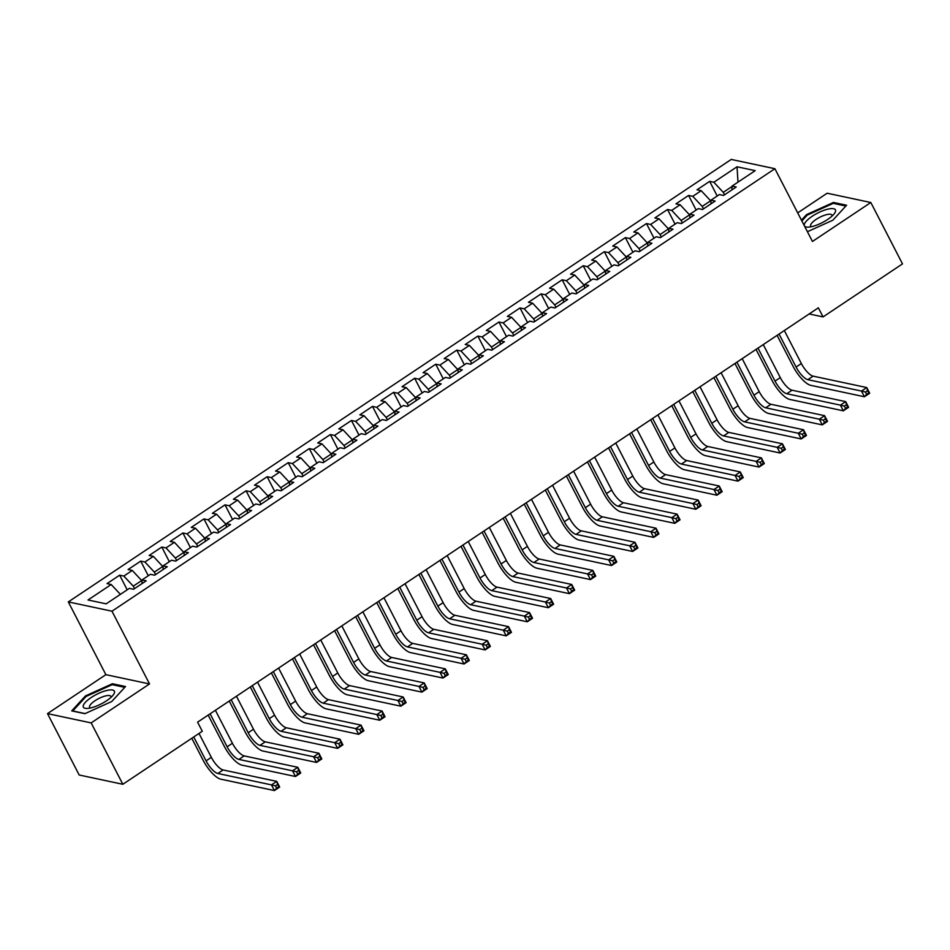 <?xml version="1.0" encoding="UTF-8"?>
<svg xmlns="http://www.w3.org/2000/svg" width="950" height="950" viewBox="0 0 950 950"><rect width="100%" height="100%" fill="white"/><g stroke="black" fill="none" stroke-linecap="round" stroke-linejoin="round"><path stroke-width="1.43" d="M47.5 713.616L91.164 722.903L149.53 683.941L105.866 674.666L47.5 713.616L79.183 774.998L122.847 784.284L202.291 731.262L197.588 722.166L818.366 307.812L823.056 316.908L902.5 263.886L870.818 202.504L827.153 193.218L797.703 212.883M105.866 674.666L68.317 601.908L731.239 159.434L774.903 168.708L111.981 611.194L68.317 601.908M737.996 182.127L737.034 166.784L713.854 182.246L709.662 181.355L697.015 189.798L701.207 190.689L692.776 196.317L688.584 195.427L675.949 203.87L680.141 204.761L671.709 210.377L667.518 209.487L654.871 217.93L659.062 218.821L650.631 224.449L646.451 223.559L633.804 231.99L637.996 232.881L629.565 238.509L625.373 237.619L612.726 246.062L616.918 246.953L608.487 252.581L604.307 251.691L591.66 260.122L595.852 261.012L587.421 266.641L583.229 265.751L570.582 274.194L574.774 275.084L566.342 280.701L562.163 279.811L549.516 288.254L553.707 289.144L545.276 294.773L541.084 293.882L528.449 302.314L532.629 303.204L524.21 308.833L520.018 307.942L507.371 316.386L511.563 317.276L503.132 322.905L498.94 322.014L486.305 330.446L490.485 331.336L482.066 336.965L477.874 336.074L465.227 344.517L469.419 345.408L460.988 351.025L456.796 350.134L444.161 358.577L448.341 359.468L439.921 365.097L435.729 364.206L423.082 372.649L427.274 373.54L418.843 379.157L414.651 378.266L402.016 386.709L406.208 387.6L397.777 393.229L393.585 392.338L380.938 400.769L385.13 401.66L376.699 407.289L372.507 406.398L359.872 414.841L364.064 415.732L355.633 421.361L351.441 420.47L338.794 428.901L342.986 429.792L334.554 435.421L330.374 434.53L317.728 442.973L321.919 443.864L313.488 449.481L309.296 448.59L296.649 457.033L300.841 457.924L292.41 463.553L288.23 462.662L275.583 471.093L279.775 471.984L271.344 477.613L267.152 476.722L254.505 485.165L258.697 486.056L250.266 491.684L246.086 490.794L233.439 499.225L237.631 500.116L229.199 505.744L225.007 504.854L212.373 513.297L216.553 514.188L208.133 519.816L203.941 518.926L191.294 527.357L195.486 528.247L187.055 533.876L182.863 532.986L170.228 541.429L174.408 542.319L165.989 547.936L161.797 547.046L149.15 555.489L153.342 556.379L144.911 562.008L140.719 561.117L128.084 569.549L132.264 570.439L123.844 576.068L119.653 575.178L107.006 583.621L111.198 584.511L120.389 594.367M737.034 166.784L755.203 170.644L732.023 186.117L732.011 189.81M111.198 584.511L88.018 599.984L106.186 603.844L129.366 588.371L133.558 589.261L146.205 580.83L142.013 579.939L150.444 574.311L154.636 575.201L167.271 566.758L163.091 565.867L171.511 560.239L175.703 561.129L188.349 552.698L184.158 551.808L192.589 546.179L196.781 547.069L209.416 538.626L205.224 537.736L213.655 532.119L217.847 533.009L230.494 524.566L226.302 523.676L234.733 518.047L238.913 518.938L251.56 510.506L247.368 509.616L255.799 503.987L259.991 504.878L272.638 496.434L268.446 495.544L276.877 489.915L281.058 490.806L293.704 482.374L289.512 481.484L297.944 475.855L302.136 476.746L314.782 468.303L310.591 467.412L319.022 461.783L323.202 462.686L335.849 454.242L331.657 453.352L340.088 447.723L344.28 448.614L356.915 440.171L352.735 439.28L361.154 433.663L365.346 434.554L377.993 426.111L373.801 425.22L382.233 419.591L386.424 420.482L399.059 412.051L394.879 411.16L403.299 405.531L407.491 406.422L420.137 397.979L415.946 397.088L424.377 391.459L428.569 392.35L441.204 383.919L437.024 383.028L445.443 377.399L449.635 378.29L462.282 369.847L458.09 368.956L466.521 363.339L470.713 364.23L483.348 355.787L479.156 354.896L487.588 349.267L491.779 350.158L504.426 341.727L500.234 340.824L508.666 335.207L512.857 336.098L525.492 327.655L521.301 326.764L529.732 321.136L533.924 322.026L546.571 313.595L542.379 312.704L550.81 307.076L554.99 307.966L567.637 299.523L563.445 298.632L571.876 293.004L576.068 293.894L588.715 285.463L584.523 284.572L592.954 278.944L597.134 279.834L609.781 271.391L605.589 270.501L614.021 264.884L618.212 265.774L630.859 257.331L626.668 256.441L635.099 250.812L639.279 251.703L651.926 243.271L647.734 242.381L656.165 236.752L660.357 237.643L672.992 229.199L668.812 228.309L677.231 222.68L681.423 223.571L694.07 215.139L689.878 214.249L698.309 208.62L702.501 209.511L715.136 201.067L710.956 200.177L719.376 194.56L723.568 195.451L736.214 187.007L732.023 186.117M134.52 588.62L133.249 586.174L141.681 580.545L142.013 581.174M123.844 576.068L133.249 586.174M132.264 570.439L141.681 580.545M155.598 574.56L154.328 572.102L162.759 566.473L163.079 567.114M144.911 562.008L154.328 572.102M153.342 556.379L162.759 566.473M142.013 579.939L142.001 583.633M176.664 560.488L175.394 558.042L183.825 552.413L184.158 553.043M165.989 547.936L175.394 558.042M174.408 542.319L183.825 552.413M163.091 565.867L163.067 569.561M197.743 546.428L196.472 543.97L204.903 538.341L205.224 538.982M187.055 533.876L196.472 543.97M195.486 528.247L204.903 538.341M184.158 551.808L184.146 555.501M218.809 532.368L217.538 529.91L225.969 524.281L226.302 524.911M208.133 519.816L217.538 529.91M216.553 514.188L225.969 524.281M205.224 537.736L205.212 541.441M239.875 518.296L238.616 515.838L247.047 510.221L247.368 510.851M229.199 505.744L238.616 515.838M237.631 500.116L247.047 510.221M226.302 523.676L226.29 527.369M260.953 504.236L259.683 501.778L268.114 496.149L268.434 496.779M250.266 491.684L259.683 501.778M258.697 486.056L268.114 496.149M247.368 509.616L247.356 513.309M282.019 490.164L280.761 487.718L289.18 482.089L289.512 482.719M271.344 477.613L280.761 487.718M279.775 471.984L289.18 482.089M268.446 495.544L268.434 499.237M303.098 476.104L301.827 473.646L310.258 468.017L310.579 468.659M292.41 463.553L301.827 473.646M300.841 457.924L310.258 468.017M289.512 481.484L289.501 485.177M324.164 462.032L322.905 459.586L331.324 453.957L331.657 454.587M313.488 449.481L322.905 459.586M321.919 443.864L331.324 453.957M310.591 467.412L310.579 471.105M345.242 447.973L343.971 445.514L352.402 439.897L352.723 440.527M334.554 435.421L343.971 445.514M342.986 429.792L352.402 439.897M331.657 453.352L331.645 457.045M366.308 433.912L365.049 431.454L373.469 425.826L373.801 426.455M355.633 421.361L365.049 431.454M364.064 415.732L373.469 425.826M352.735 439.28L352.723 442.985M387.386 419.841L386.116 417.383L394.547 411.766L394.867 412.395M376.699 407.289L386.116 417.383M385.13 401.66L394.547 411.766M373.801 425.22L373.789 428.913M408.452 405.781L407.182 403.322L415.613 397.694L415.946 398.335M397.777 393.229L407.182 403.322M406.208 387.6L415.613 397.694M394.879 411.16L394.867 414.853M429.531 391.709L428.26 389.262L436.691 383.634L437.012 384.263M418.843 379.157L428.26 389.262M427.274 373.54L436.691 383.634M415.946 397.088L415.934 400.781M450.597 377.649L449.326 375.191L457.758 369.562L458.09 370.203M439.921 365.097L449.326 375.191M448.341 359.468L457.758 369.562M437.024 383.028L437.012 386.721M471.675 363.589L470.404 361.131L478.836 355.502L479.156 356.131M460.988 351.025L470.404 361.131M469.419 345.408L478.836 355.502M458.09 368.956L458.078 372.661M492.741 349.517L491.471 347.059L499.902 341.442L500.234 342.071M482.066 336.965L491.471 347.059M490.485 331.336L499.902 341.442M479.156 354.896L479.144 358.589M513.808 335.457L512.549 332.999L520.98 327.37L521.301 327.999M503.132 322.905L512.549 332.999M511.563 317.276L520.98 327.37M500.234 340.824L500.223 344.529M534.886 321.385L533.615 318.939L542.046 313.31L542.379 313.939M524.21 308.833L533.615 318.939M532.629 303.204L542.046 313.31M521.301 326.764L521.289 330.457M555.952 307.325L554.693 304.867L563.124 299.238L563.445 299.879M545.276 294.773L554.693 304.867M553.707 289.144L563.124 299.238M542.379 312.704L542.367 316.397M577.03 293.253L575.759 290.807L584.191 285.178L584.511 285.808M566.342 280.701L575.759 290.807M574.774 275.084L584.191 285.178M563.445 298.632L563.433 302.326M598.096 279.193L596.837 276.735L605.257 271.118L605.589 271.748M587.421 266.641L596.837 276.735M595.852 261.012L605.257 271.118M584.523 284.572L584.511 288.266M619.174 265.133L617.904 262.675L626.335 257.046L626.656 257.676M608.487 252.581L617.904 262.675M616.918 246.953L626.335 257.046M605.589 270.501L605.577 274.206M640.241 251.061L638.982 248.603L647.401 242.986L647.734 243.616M629.565 238.509L638.982 248.603M637.996 232.881L647.401 242.986M626.668 256.441L626.656 260.134M661.319 237.001L660.048 234.543L668.479 228.914L668.8 229.556M650.631 224.449L660.048 234.543M659.062 218.821L668.479 228.914M647.734 242.381L647.722 246.074M682.385 222.929L681.126 220.483L689.546 214.854L689.878 215.484M671.709 210.377L681.126 220.483M680.141 204.761L689.546 214.854M668.812 228.309L668.8 232.002M703.463 208.869L702.193 206.411L710.624 200.783L710.944 201.424M692.776 196.317L702.193 206.411M701.207 190.689L710.624 200.783M689.878 214.249L689.866 217.942M724.529 194.797L723.259 192.351L732.023 186.509M713.854 182.246L723.259 192.351M710.956 200.177L710.944 203.87M91.164 722.903L122.847 784.284M774.903 168.708L812.452 241.466L870.818 202.504M149.53 683.941L111.981 611.194M809.163 313.951L823.056 316.908M807.417 231.717L832.841 220.21L846.604 205.236L833.459 202.445L806.55 214.617L801.456 220.162M125.531 686.541L112.385 683.739L85.476 695.922L71.713 710.885L84.859 713.688L111.768 701.504L125.531 686.541M709.662 181.355L717.214 195.997M688.584 195.427L696.148 210.069M667.518 209.487L675.07 224.129M646.451 223.559L654.004 238.189M625.373 237.619L632.926 252.261M604.307 251.691L611.859 266.321M583.229 265.751L590.781 280.392M562.163 279.811L569.715 294.452M541.084 293.882L548.637 308.524M520.018 307.942L527.571 322.584M498.94 322.014L506.504 336.644M477.874 336.074L485.426 350.716M456.796 350.134L464.36 364.776M435.729 364.206L443.282 378.848M414.651 378.266L422.216 392.908M393.585 392.338L401.137 406.968M372.507 406.398L380.071 421.04M351.441 420.47L358.993 435.1M330.374 434.53L337.927 449.172M309.296 448.59L316.849 463.232M288.23 462.662L295.783 477.304M267.152 476.722L274.704 491.364M246.086 490.794L253.638 505.424M225.007 504.854L232.56 519.496M203.941 518.926L211.494 533.556M182.863 532.986L190.428 547.628M161.797 547.046L169.349 561.688M140.719 561.117L148.283 575.747M119.653 575.178L127.205 589.819M806.954 215.412L806.55 214.617M834.017 203.514L833.459 202.445M112.943 684.819L112.385 683.739M85.88 696.718L85.476 695.922M779.059 334.056L796.088 367.044A13.431 4.453 -123.7 0 0 807.856 379.668L861.484 391.067L866.756 387.553L869.689 393.241L864.417 396.756L810.789 385.344A20.14 6.674 56.3 0 1 793.131 366.415L777.1 335.362M784.32 330.541L801.349 363.529A13.431 4.453 -123.7 0 0 813.117 376.152L866.756 387.553L867.587 390.64L865.486 392.041L866.649 394.321L868.763 392.908L867.587 390.64M866.649 394.321L864.417 396.756L861.484 391.067L865.486 392.041M868.763 392.908L869.689 393.241M757.981 348.116L775.01 381.104A13.431 4.453 -123.7 0 0 786.778 393.728L840.418 405.139L845.678 401.613L848.611 407.301L843.351 410.816L789.711 399.416A20.14 6.674 56.3 0 1 772.065 380.475L756.034 349.422M763.254 344.601L780.283 377.589A13.431 4.453 -123.7 0 0 792.051 390.213L845.678 401.613L846.521 404.7L844.408 406.113L845.583 408.381L847.685 406.98L846.521 404.7M845.583 408.381L843.351 410.816L840.418 405.139L844.408 406.113M847.685 406.98L848.611 407.301M736.915 362.188L753.944 395.176A13.431 4.453 -123.7 0 0 765.712 407.799L819.339 419.199L824.612 415.684L827.545 421.361L822.273 424.887L768.645 413.476A20.14 6.674 56.3 0 1 750.987 394.547L734.956 363.482M742.188 358.673L759.204 391.661A13.431 4.453 -123.7 0 0 770.972 404.272L824.612 415.684L825.443 418.772L823.341 420.173L824.505 422.453L826.619 421.04L825.443 418.772M824.505 422.453L822.273 424.887L819.339 419.199L823.341 420.173M826.619 421.04L827.545 421.361M811.906 226.599A17.456 5.296 -27.3 0 0 834.207 213.786A17.456 5.296 -27.3 0 0 827.961 209.131A17.456 5.296 -27.3 0 0 807.761 219.711A17.456 5.296 -27.3 0 0 808.343 227.133A17.456 5.296 -27.3 0 0 811.906 226.599M831.998 216.113A11.946 3.622 -27.3 0 0 831.939 215.08A11.946 3.622 -27.3 0 0 826.821 214.581A11.946 3.622 -27.3 0 0 815.302 219.973A11.946 3.622 -27.3 0 0 810.706 226.041A11.946 3.622 -27.3 0 0 811.502 226.694M801.859 220.958L807.191 215.151L833.269 203.359L845.868 206.043M90.832 707.904A17.456 5.296 -27.3 0 0 113.133 695.091A17.456 5.296 -27.3 0 0 106.887 690.436A17.456 5.296 -27.3 0 0 86.688 701.017A17.456 5.296 -27.3 0 0 87.258 708.439A17.456 5.296 -27.3 0 0 90.832 707.904M110.924 697.407A11.946 3.622 -27.3 0 0 110.865 696.374A11.946 3.622 -27.3 0 0 105.735 695.875A11.946 3.622 -27.3 0 0 94.228 701.278A11.946 3.622 -27.3 0 0 89.633 707.334A11.946 3.622 -27.3 0 0 90.428 707.988M85.084 713.581L72.782 710.968L86.117 696.457L112.183 684.665L124.794 687.349M715.837 376.247L732.866 409.236A13.431 4.453 -123.7 0 0 744.634 421.859L798.273 433.259L803.534 429.744L806.467 435.433L801.206 438.947L747.567 427.548A20.14 6.674 56.3 0 1 729.921 408.607L713.889 377.554M721.109 372.733L738.138 405.721A13.431 4.453 -123.7 0 0 749.906 418.344L803.534 429.744L804.377 432.832L802.263 434.245L803.439 436.513L805.541 435.112L804.377 432.832M803.439 436.513L801.206 438.947L798.273 433.259L802.263 434.245M805.541 435.112L806.467 435.433M694.771 390.308L711.799 423.308A13.431 4.453 -123.7 0 0 723.568 435.919L777.195 447.331L782.467 443.816L785.401 449.492L780.128 453.008L726.501 441.608A20.14 6.674 56.3 0 1 708.842 422.679L692.811 391.614M700.043 386.793L717.06 419.781A13.431 4.453 -123.7 0 0 728.828 432.404L782.467 443.816L783.299 446.904L781.197 448.305L782.373 450.573L784.474 449.172L783.299 446.904M782.373 450.573L780.128 453.008L777.195 447.331L781.197 448.305M784.474 449.172L785.401 449.492M673.693 404.379L690.721 437.368A13.431 4.453 -123.7 0 0 702.489 449.991L756.129 461.391L761.389 457.876L764.322 463.564L759.062 467.079L705.422 455.668A20.14 6.674 56.3 0 1 687.776 436.739L671.745 405.686M678.965 400.864L695.994 433.853A13.431 4.453 -123.7 0 0 707.762 446.476L761.389 457.876L762.232 460.964L760.119 462.365L761.294 464.645L763.396 463.232L762.232 460.964M761.294 464.645L759.062 467.079L756.129 461.391L760.119 462.365M763.396 463.232L764.322 463.564M652.626 418.439L669.655 451.428A13.431 4.453 -123.7 0 0 681.423 464.051L735.051 475.463L740.323 471.948L743.256 477.624L737.984 481.139L684.356 469.739A20.14 6.674 56.3 0 1 666.698 450.811L650.679 419.746M657.899 414.924L674.916 447.913A13.431 4.453 -123.7 0 0 686.684 460.536L740.323 471.948L741.154 475.024L739.053 476.437L740.228 478.705L742.33 477.304L741.154 475.024M740.228 478.705L737.984 481.139L735.051 475.463L739.053 476.437M742.33 477.304L743.256 477.624M631.56 432.511L648.577 465.5A13.431 4.453 -123.7 0 0 660.345 478.123L713.984 489.523L719.257 486.008L722.19 491.696L716.918 495.211L663.278 483.799A20.14 6.674 56.3 0 1 645.632 464.871L629.601 433.817M636.821 428.996L653.849 461.985A13.431 4.453 -123.7 0 0 665.617 474.608L719.257 486.008L720.088 489.096L717.974 490.497L719.15 492.777L721.264 491.364L720.088 489.096M719.15 492.777L716.918 495.211L713.984 489.523L717.974 490.497M721.264 491.364L722.19 491.696M610.482 446.571L627.511 479.56A13.431 4.453 -123.7 0 0 639.279 492.183L692.906 503.583L698.179 500.068L701.112 505.756L695.839 509.271L642.212 497.871A20.14 6.674 56.3 0 1 624.566 478.931L608.534 447.878M615.754 443.056L632.783 476.045A13.431 4.453 -123.7 0 0 644.539 488.668L698.179 500.068L699.01 503.156L696.908 504.569L698.084 506.837L700.186 505.436L699.01 503.156M698.084 506.837L695.839 509.271L692.906 503.583L696.908 504.569M700.186 505.436L701.112 505.756M589.416 460.643L606.433 493.632A13.431 4.453 -123.7 0 0 618.201 506.243L671.84 517.655L677.113 514.14L680.046 519.816L674.773 523.343L621.134 511.931A20.14 6.674 56.3 0 1 603.487 493.003L587.456 461.938M594.676 457.116L611.705 490.105A13.431 4.453 -123.7 0 0 623.473 502.728L677.113 514.14L677.944 517.227L675.83 518.629L677.006 520.909L679.119 519.496L677.944 517.227M677.006 520.909L674.773 523.343L671.84 517.655L675.83 518.629M679.119 519.496L680.046 519.816M568.337 474.703L585.366 507.692A13.431 4.453 -123.7 0 0 597.134 520.315L650.774 531.715L656.034 528.2L658.967 533.888L653.707 537.403L600.067 526.003A20.14 6.674 56.3 0 1 582.421 507.062L566.39 476.009M573.61 471.188L590.639 504.177A13.431 4.453 -123.7 0 0 602.407 516.8L656.034 528.2L656.866 531.288L654.764 532.701L655.939 534.969L658.041 533.567L656.866 531.288M655.939 534.969L653.707 537.403L650.774 531.715L654.764 532.701M658.041 533.567L658.967 533.888M547.271 488.763L564.3 521.752A13.431 4.453 -123.7 0 0 576.056 534.375L629.696 545.787L634.968 542.272L637.901 547.948L632.629 551.463L579.001 540.063A20.14 6.674 56.3 0 1 561.343 521.134L545.312 490.069M552.532 485.248L569.561 518.237A13.431 4.453 -123.7 0 0 581.329 530.86L634.968 542.272L635.799 545.359L633.686 546.761L634.861 549.029L636.975 547.628L635.799 545.359M634.861 549.029L632.629 551.463L629.696 545.787L633.686 546.761M636.975 547.628L637.901 547.948M526.193 502.835L543.222 535.824A13.431 4.453 -123.7 0 0 554.99 548.447L608.629 559.847L613.89 556.332L616.823 562.02L611.562 565.535L557.923 554.123A20.14 6.674 56.3 0 1 540.277 535.194L524.246 504.141M531.466 499.32L548.494 532.309A13.431 4.453 -123.7 0 0 560.263 544.932L613.89 556.332L614.721 559.419L612.619 560.821L613.795 563.101L615.897 561.688L614.721 559.419M613.795 563.101L611.562 565.535L608.629 559.847L612.619 560.821M615.897 561.688L616.823 562.02M505.127 516.895L522.156 549.884A13.431 4.453 -123.7 0 0 533.924 562.507L587.551 573.919L592.824 570.392L595.757 576.08L590.484 579.595L536.857 568.195A20.14 6.674 56.3 0 1 519.199 549.254L503.168 518.201M510.387 513.38L527.416 546.369A13.431 4.453 -123.7 0 0 539.184 558.992L592.824 570.392L593.655 573.479L591.553 574.893L592.717 577.161L594.831 575.759L593.655 573.479M592.717 577.161L590.484 579.595L587.551 573.919L591.553 574.893M594.831 575.759L595.757 576.08M484.049 530.967L501.077 563.956A13.431 4.453 -123.7 0 0 512.846 576.579L566.485 587.979L571.746 584.464L574.679 590.14L569.418 593.667L515.779 582.255A20.14 6.674 56.3 0 1 498.133 563.326L482.101 532.261M489.321 527.452L506.35 560.441A13.431 4.453 -123.7 0 0 518.118 573.052L571.746 584.464L572.577 587.551L570.475 588.952L571.651 591.232L573.753 589.819L572.577 587.551M571.651 591.232L569.418 593.667L566.485 587.979L570.475 588.952M573.753 589.819L574.679 590.14M462.983 545.027L480.011 578.016A13.431 4.453 -123.7 0 0 491.779 590.639L545.407 602.039L550.679 598.524L553.612 604.212L548.34 607.727L494.713 596.327A20.14 6.674 56.3 0 1 477.054 577.386L461.023 546.333M468.243 541.512L485.272 574.501A13.431 4.453 -123.7 0 0 497.04 587.124L550.679 598.524L551.511 601.611L549.409 603.024L550.572 605.293L552.686 603.891L551.511 601.611M550.572 605.293L548.34 607.727L545.407 602.039L549.409 603.024M552.686 603.891L553.612 604.212M441.904 559.099L458.933 592.087A13.431 4.453 -123.7 0 0 470.701 604.699L524.341 616.111L529.601 612.596L532.534 618.272L527.274 621.787L473.634 610.387A20.14 6.674 56.3 0 1 455.988 591.458L439.957 560.393M447.177 555.572L464.206 588.561A13.431 4.453 -123.7 0 0 475.974 601.184L529.601 612.596L530.444 615.683L528.331 617.084L529.506 619.352L531.608 617.951L530.444 615.683M529.506 619.352L527.274 621.787L524.341 616.111L528.331 617.084M531.608 617.951L532.534 618.272M420.838 573.159L437.867 606.148A13.431 4.453 -123.7 0 0 449.635 618.771L503.262 630.171L508.535 626.656L511.468 632.344L506.196 635.859L452.568 624.447A20.14 6.674 56.3 0 1 434.91 605.518L418.879 574.465M426.111 569.644L443.128 602.633A13.431 4.453 -123.7 0 0 454.896 615.256L508.535 626.656L509.366 629.743L507.264 631.144L508.428 633.424L510.542 632.011L509.366 629.743M508.428 633.424L506.196 635.859L503.262 630.171L507.264 631.144M510.542 632.011L511.468 632.344M399.76 587.219L416.789 620.207A13.431 4.453 -123.7 0 0 428.557 632.831L482.196 644.242L487.457 640.727L490.39 646.404L485.129 649.919L431.49 638.519A20.14 6.674 56.3 0 1 413.844 619.59L397.812 588.525M405.032 583.704L422.061 616.693A13.431 4.453 -123.7 0 0 433.829 629.316L487.457 640.727L488.3 643.803L486.186 645.216L487.362 647.484L489.464 646.083L488.3 643.803M487.362 647.484L485.129 649.919L482.196 644.242L486.186 645.216M489.464 646.083L490.39 646.404M378.694 601.291L395.723 634.279A13.431 4.453 -123.7 0 0 407.491 646.903L461.118 658.303L466.391 654.788L469.324 660.476L464.051 663.991L410.424 652.579A20.14 6.674 56.3 0 1 392.766 633.65L376.734 602.597M383.966 597.776L400.983 630.764A13.431 4.453 -123.7 0 0 412.751 643.387L466.391 654.788L467.222 657.875L465.12 659.276L466.296 661.556L468.397 660.143L467.222 657.875M466.296 661.556L464.051 663.991L461.118 658.303L465.12 659.276M468.397 660.143L469.324 660.476M357.628 615.351L374.644 648.339A13.431 4.453 -123.7 0 0 386.412 660.962L440.052 672.363L445.312 668.847L448.258 674.536L442.985 678.051L389.346 666.651A20.14 6.674 56.3 0 1 371.699 647.71L355.668 616.657M362.888 611.836L379.917 644.824A13.431 4.453 -123.7 0 0 391.685 657.447L445.312 668.847L446.156 671.935L444.042 673.348L445.218 675.616L447.331 674.215L446.156 671.935M445.218 675.616L442.985 678.051L440.052 672.363L444.042 673.348M447.331 674.215L448.258 674.536M336.549 629.422L353.578 662.411A13.431 4.453 -123.7 0 0 365.346 675.034L418.974 686.434L424.246 682.919L427.179 688.596L421.907 692.123L368.279 680.711A20.14 6.674 56.3 0 1 350.621 661.782L334.602 630.717M341.822 625.896L358.851 658.896A13.431 4.453 -123.7 0 0 370.607 671.508L424.246 682.919L425.077 686.007L422.976 687.408L424.151 689.688L426.253 688.275L425.077 686.007M424.151 689.688L421.907 692.123L418.974 686.434L422.976 687.408M426.253 688.275L427.179 688.596M315.483 643.482L332.5 676.471A13.431 4.453 -123.7 0 0 344.268 689.094L397.907 700.494L403.18 696.979L406.113 702.668L400.841 706.182L347.201 694.783A20.14 6.674 56.3 0 1 329.555 675.842L313.524 644.789M320.744 639.967L337.772 672.956A13.431 4.453 -123.7 0 0 349.541 685.579L403.18 696.979L404.011 700.067L401.897 701.48L403.073 703.748L405.187 702.347L404.011 700.067M403.073 703.748L400.841 706.182L397.907 700.494L401.897 701.48M405.187 702.347L406.113 702.668M294.405 657.543L311.434 690.531A13.431 4.453 -123.7 0 0 323.202 703.154L376.829 714.566L382.102 711.051L385.035 716.727L379.774 720.242L326.135 708.842A20.14 6.674 56.3 0 1 308.489 689.914L292.457 658.849M299.678 654.028L316.706 687.016A13.431 4.453 -123.7 0 0 328.474 699.639L382.102 711.051L382.933 714.139L380.831 715.54L382.007 717.808L384.109 716.407L382.933 714.139M382.007 717.808L379.774 720.242L376.829 714.566L380.831 715.54M384.109 716.407L385.035 716.727M273.339 671.614L290.368 704.603A13.431 4.453 -123.7 0 0 302.124 717.226L355.763 728.626L361.036 725.111L363.969 730.799L358.696 734.314L305.057 722.903A20.14 6.674 56.3 0 1 287.411 703.974L271.379 672.921M278.599 668.099L295.628 701.088A13.431 4.453 -123.7 0 0 307.396 713.711L361.036 725.111L361.867 728.199L359.753 729.6L360.929 731.88L363.043 730.467L361.867 728.199M360.929 731.88L358.696 734.314L355.763 728.626L359.753 729.6M363.043 730.467L363.969 730.799M252.261 685.674L269.289 718.663A13.431 4.453 -123.7 0 0 281.058 731.286L334.697 742.698L339.957 739.171L342.891 744.859L337.63 748.374L283.991 736.974A20.14 6.674 56.3 0 1 266.344 718.034L250.313 686.981M257.533 682.159L274.562 715.148A13.431 4.453 -123.7 0 0 286.33 727.771L339.957 739.171L340.789 742.259L338.687 743.672L339.863 745.94L341.964 744.539L340.789 742.259M339.863 745.94L337.63 748.374L334.697 742.698L338.687 743.672M341.964 744.539L342.891 744.859M231.194 699.746L248.223 732.735A13.431 4.453 -123.7 0 0 259.991 745.358L313.619 756.758L318.891 753.243L321.824 758.931L316.552 762.446L262.924 751.034A20.14 6.674 56.3 0 1 245.266 732.106L229.235 701.041M236.455 696.231L253.484 729.22A13.431 4.453 -123.7 0 0 265.252 741.843L318.891 753.243L319.723 756.331L317.609 757.732L318.784 760.012L320.898 758.599L319.723 756.331M318.784 760.012L316.552 762.446L313.619 756.758L317.609 757.732M320.898 758.599L321.824 758.931M210.116 713.806L227.145 746.795A13.431 4.453 -123.7 0 0 238.913 759.418L292.553 770.818L297.813 767.303L300.746 772.991L295.486 776.506L241.846 765.106A20.14 6.674 56.3 0 1 224.2 746.166L208.169 715.113M215.389 710.291L232.417 743.28A13.431 4.453 -123.7 0 0 244.186 755.903L297.813 767.303L298.644 770.391L296.543 771.804L297.718 774.072L299.82 772.671L298.644 770.391M297.718 774.072L295.486 776.506L292.553 770.818L296.543 771.804M299.82 772.671L300.746 772.991M193.741 736.962L206.079 760.867A13.431 4.453 -123.7 0 0 217.847 773.478L271.474 784.89L276.747 781.375L279.68 787.051L274.408 790.566L220.78 779.166A20.14 6.674 56.3 0 1 203.122 760.238L191.793 738.269M199.013 733.447L211.339 757.34A13.431 4.453 -123.7 0 0 223.107 769.963L276.747 781.375L277.578 784.462L275.476 785.864L276.64 788.144L278.754 786.731L277.578 784.462M276.64 788.144L274.408 790.566L271.474 784.89L275.476 785.864M278.754 786.731L279.68 787.051M801.349 363.529L796.088 367.044M813.117 376.152L807.856 379.668M780.283 377.589L775.01 381.104M792.051 390.213L786.778 393.728M759.204 391.661L753.944 395.176M770.972 404.272L765.712 407.799M738.138 405.721L732.866 409.236M749.906 418.344L744.634 421.859M717.06 419.781L711.799 423.308M728.828 432.404L723.568 435.919M695.994 433.853L690.721 437.368M707.762 446.476L702.489 449.991M674.916 447.913L669.655 451.428M686.684 460.536L681.423 464.051M653.849 461.985L648.577 465.5M665.617 474.608L660.345 478.123M632.783 476.045L627.511 479.56M644.539 488.668L639.279 492.183M611.705 490.105L606.433 493.632M623.473 502.728L618.201 506.243M590.639 504.177L585.366 507.692M602.407 516.8L597.134 520.315M569.561 518.237L564.3 521.752M581.329 530.86L576.056 534.375M548.494 532.309L543.222 535.824M560.263 544.932L554.99 548.447M527.416 546.369L522.156 549.884M539.184 558.992L533.924 562.507M506.35 560.441L501.077 563.956M518.118 573.052L512.846 576.579M485.272 574.501L480.011 578.016M497.04 587.124L491.779 590.639M464.206 588.561L458.933 592.087M475.974 601.184L470.701 604.699M443.128 602.633L437.867 606.148M454.896 615.256L449.635 618.771M422.061 616.693L416.789 620.207M433.829 629.316L428.557 632.831M400.983 630.764L395.723 634.279M412.751 643.387L407.491 646.903M379.917 644.824L374.644 648.339M391.685 657.447L386.412 660.962M358.851 658.896L353.578 662.411M370.607 671.508L365.346 675.034M337.772 672.956L332.5 676.471M349.541 685.579L344.268 689.094M316.706 687.016L311.434 690.531M328.474 699.639L323.202 703.154M295.628 701.088L290.368 704.603M307.396 713.711L302.124 717.226M274.562 715.148L269.289 718.663M286.33 727.771L281.058 731.286M253.484 729.22L248.223 732.735M265.252 741.843L259.991 745.358M232.417 743.28L227.145 746.795M244.186 755.903L238.913 759.418M211.339 757.34L206.079 760.867M223.107 769.963L217.847 773.478"/></g></svg>
